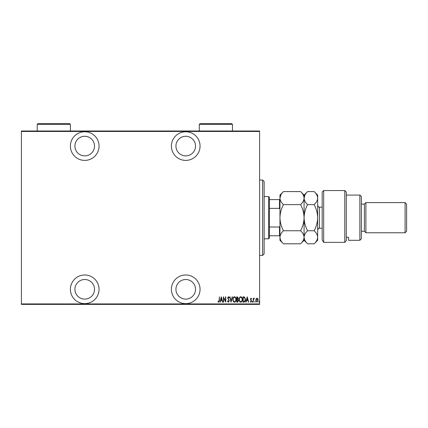 <?xml version="1.0" encoding="UTF-8"?>
<svg xmlns="http://www.w3.org/2000/svg" width="428" height="428" viewBox="0 0 428 428"><rect width="100%" height="100%" fill="white"/><g stroke="black" fill="none" stroke-linecap="round" stroke-linejoin="round"><path stroke-width="0.64" d="M185.731 303.629A14.322 14.322 0 0 0 200.053 289.307A14.322 14.322 0 0 0 185.731 274.985A14.322 14.322 0 0 0 171.409 289.307A14.322 14.322 0 0 0 185.731 303.629M84.723 303.629A14.322 14.322 0 0 0 99.045 289.307A14.322 14.322 0 0 0 84.723 274.985A14.322 14.322 0 0 0 70.401 289.307A14.322 14.322 0 0 0 84.723 303.629M84.723 160.404A14.322 14.322 0 0 0 99.045 146.082A14.322 14.322 0 0 0 84.723 131.76A14.322 14.322 0 0 0 70.401 146.082A14.322 14.322 0 0 0 84.723 160.404M185.731 160.404A14.322 14.322 0 0 0 200.053 146.082A14.322 14.322 0 0 0 185.731 131.76A14.322 14.322 0 0 0 171.409 146.082A14.322 14.322 0 0 0 185.731 160.404M185.731 136.281A9.801 9.801 0 0 1 195.532 146.082A9.801 9.801 0 0 1 185.731 155.883A9.801 9.801 0 0 1 175.935 146.082A9.801 9.801 0 0 1 185.731 136.281M84.723 136.281A9.801 9.801 0 0 1 94.518 146.082A9.801 9.801 0 0 1 84.723 155.883A9.801 9.801 0 0 1 74.921 146.082A9.801 9.801 0 0 1 84.723 136.281M84.723 279.505A9.801 9.801 0 0 1 94.518 289.307A9.801 9.801 0 0 1 84.723 299.108A9.801 9.801 0 0 1 74.921 289.307A9.801 9.801 0 0 1 84.723 279.505M185.731 279.505A9.801 9.801 0 0 1 195.532 289.307A9.801 9.801 0 0 1 185.731 299.108A9.801 9.801 0 0 1 175.935 289.307A9.801 9.801 0 0 1 185.731 279.505M256.072 298.835L256.971 298.198L257.865 298.835L258.186 300.205L256.971 302.189L255.751 300.205L256.072 298.835M253.248 302.12L253.248 298.263L253.515 298.835L254.13 298.198L254.398 298.332L253.574 299.504L253.248 302.12M251.011 298.198L251.621 298.744L251.434 299.076L251.001 298.669L250.674 299.188L251.621 301.077L250.936 302.189L250.268 301.665L250.455 301.307L250.931 301.713L251.354 301.093L250.407 299.209L251.011 298.198M243.933 302.12L242.965 302.12L242.965 296.845L244.591 297.032L245.533 299.552C245.661 300.938 245.132 301.794 243.933 302.12M236.738 302.12L236.738 296.845L237.331 296.845L238.294 298.15L237.947 299.274L238.567 300.622L237.577 302.12L236.738 302.12M231.056 302.12L229.702 296.845L230.002 296.845L231.093 301.103L232.185 296.845L232.479 296.845L231.056 302.12M223.684 302.12L223.411 302.12L223.411 296.845L225.508 301.002L225.508 296.845L225.781 296.845L225.781 302.12L223.684 297.974L223.684 302.12M219.152 300.354L219.42 296.845L219.42 300.408L218.692 302.259L217.932 301.649L218.098 301.242L218.713 301.713L219.152 300.354M259.603 303.928L259.603 304.383L21.4 304.383L21.4 303.928L259.603 303.928L259.603 131.455L21.4 131.455L21.4 131.005L259.603 131.005L259.603 131.455M21.4 303.928L21.4 131.455M221.313 296.845L222.737 302.12L222.442 302.12L222.009 300.429L220.693 300.429L220.26 302.12L219.965 302.12L221.313 296.845M228.413 302.259L227.471 301.103L227.739 300.836L228.418 301.713L229.028 300.82L227.675 297.942L228.424 296.711L229.231 297.604L228.975 297.925L228.386 297.251L227.947 297.92L229.301 300.83L228.413 302.259M232.886 299.504C232.795 298.123 233.33 297.192 234.485 296.711C235.678 297.16 236.224 298.081 236.133 299.482C236.224 300.863 235.684 301.788 234.512 302.259C233.34 301.804 232.8 300.884 232.886 299.504M239.108 299.504C239.017 298.123 239.552 297.192 240.713 296.711C241.9 297.16 242.451 298.081 242.355 299.482C242.446 300.863 241.906 301.788 240.739 302.259C239.562 301.804 239.022 300.884 239.108 299.504M247.224 296.845L248.647 302.12L248.352 302.12L247.919 300.429L246.603 300.429L246.17 302.12L245.875 302.12L247.224 296.845M252.231 301.751L252.504 301.307L252.771 301.751L252.504 302.189L252.231 301.751M254.735 301.751L255.008 301.307L255.275 301.751L255.008 302.189L254.735 301.751M258.796 301.751L259.063 301.307L259.336 301.751L259.063 302.189L258.796 301.751M221.87 299.889L221.351 297.861L220.832 299.889L221.87 299.889M235.86 299.477C235.924 298.353 235.475 297.61 234.501 297.251C233.533 297.626 233.089 298.375 233.153 299.504C233.089 300.622 233.538 301.36 234.501 301.713C235.48 301.36 235.93 300.617 235.86 299.477M237.38 297.385L237.01 297.385L237.01 299.076L238.027 298.161L237.38 297.385M237.192 299.616L237.01 301.58L237.412 301.58L238.294 300.622L237.759 299.68L237.192 299.616M242.082 299.477C242.152 298.353 241.697 297.61 240.723 297.251C239.76 297.626 239.311 298.375 239.38 299.504C239.316 300.622 239.766 301.36 240.723 301.713C241.702 301.36 242.157 300.617 242.082 299.477M243.232 297.385L243.232 301.58L244.5 301.446L245.265 299.546L244.431 297.535L243.232 297.385M247.78 299.889L247.261 297.861L246.742 299.889L247.78 299.889M257.913 300.205L256.966 298.669L256.019 300.205L256.966 301.713L257.913 300.205M262.621 180.001L264.13 181.509L264.13 253.879L262.621 255.382L262.621 180.001L259.603 180.001M262.621 255.382L259.603 255.382M268.65 196.586L269.405 197.34L269.405 238.048L268.65 238.803L268.65 196.586L264.13 196.586M268.65 238.803L264.13 238.803M269.405 199.603L279.96 199.603M279.96 209.404L279.505 208.372L279.505 199.603M269.405 208.372L279.505 208.372M269.405 227.017L279.505 227.017L279.96 225.984M279.96 235.785L279.505 235.785L279.505 227.017M269.405 235.785L279.505 235.785M322.172 192.065L323.68 190.556L323.68 242.366L322.172 239.889L322.172 192.065M359.862 195.077L361.371 196.586L361.371 238.803L359.862 240.306L359.862 195.077L346.295 195.077M364.389 204.124L364.389 231.264L365.892 232.768L365.892 202.615L364.389 204.124L361.371 204.124M405.091 202.615L406.6 204.124L406.6 231.264L405.091 232.768L405.091 202.615L365.892 202.615M405.091 232.768L365.892 232.768M364.389 231.264L361.371 231.264M346.295 237.278L348.558 237.278L348.558 240.306L348.558 237.278M359.862 240.306L348.558 240.306M346.295 240.697L344.786 242.366L344.786 190.556L346.295 192.065L346.295 240.697L344.786 242.366L323.68 242.366L322.172 239.889M283.459 204.638C281.271 202.605 280.105 200.427 279.96 198.111C280.094 195.815 281.26 193.638 283.459 191.578L300.584 191.578C302.767 193.611 303.934 195.789 304.083 198.111C303.95 200.4 302.783 202.578 300.584 204.638L283.459 204.638C281.26 208.757 280.094 213.107 279.96 217.691C280.105 222.335 281.271 226.685 283.459 230.751L300.584 230.751C302.778 232.8 303.944 234.977 304.083 237.278C303.944 239.584 302.778 241.761 300.584 243.805L283.459 243.805C281.266 241.756 280.099 239.584 279.96 237.278C280.099 234.972 281.266 232.795 283.459 230.751M300.584 204.638C302.767 208.704 303.934 213.053 304.083 217.691C303.95 222.282 302.783 226.631 300.584 230.751M280.929 194.761L279.96 198.111L279.96 240.306L283.459 243.805M300.584 191.578L304.083 195.077L304.083 198.111L303.794 196.302M305.052 194.761L304.083 198.111L304.083 240.306L300.584 243.805M283.459 191.578L279.96 195.077L279.96 198.111M304.083 198.111C304.217 195.815 305.383 193.638 307.577 191.578L314.152 191.578C316.34 193.611 317.506 195.789 317.651 198.111L317.651 240.306L314.152 243.805L307.577 243.805C305.383 241.756 304.217 239.584 304.083 237.278C304.222 234.972 305.389 232.795 307.577 230.751C305.394 226.685 304.228 222.335 304.083 217.691C304.217 213.107 305.383 208.757 307.577 204.638C305.394 202.605 304.228 200.427 304.083 198.111M314.152 191.578L317.651 195.077L317.651 198.111L317.314 196.152M317.651 198.111C317.517 200.4 316.351 202.578 314.152 204.638C316.34 208.704 317.506 213.053 317.651 217.691C317.517 222.282 316.351 226.631 314.152 230.751C316.346 232.8 317.512 234.977 317.651 237.278C317.512 239.589 316.346 241.761 314.152 243.805M314.152 230.751L307.577 230.751M314.152 204.638L307.577 204.638M232.468 124.371L199.298 124.371L200.053 123.617L231.714 123.617L232.468 124.371L232.468 131.005M199.298 124.371L199.298 131.005M70.401 124.371L37.231 124.371L37.985 123.617L69.646 123.617L70.401 124.371L70.401 131.005M37.231 124.371L37.231 131.005M322.172 207.141L319.459 207.141L319.459 228.247C318.994 227.803 318.389 228.408 317.651 230.055M344.786 190.556L323.68 190.556M304.083 195.077L307.577 191.578M304.083 240.306L307.577 243.805M322.172 228.247L319.459 228.247M319.459 207.141C318.994 207.585 318.389 206.981 317.651 205.333"/></g></svg>
